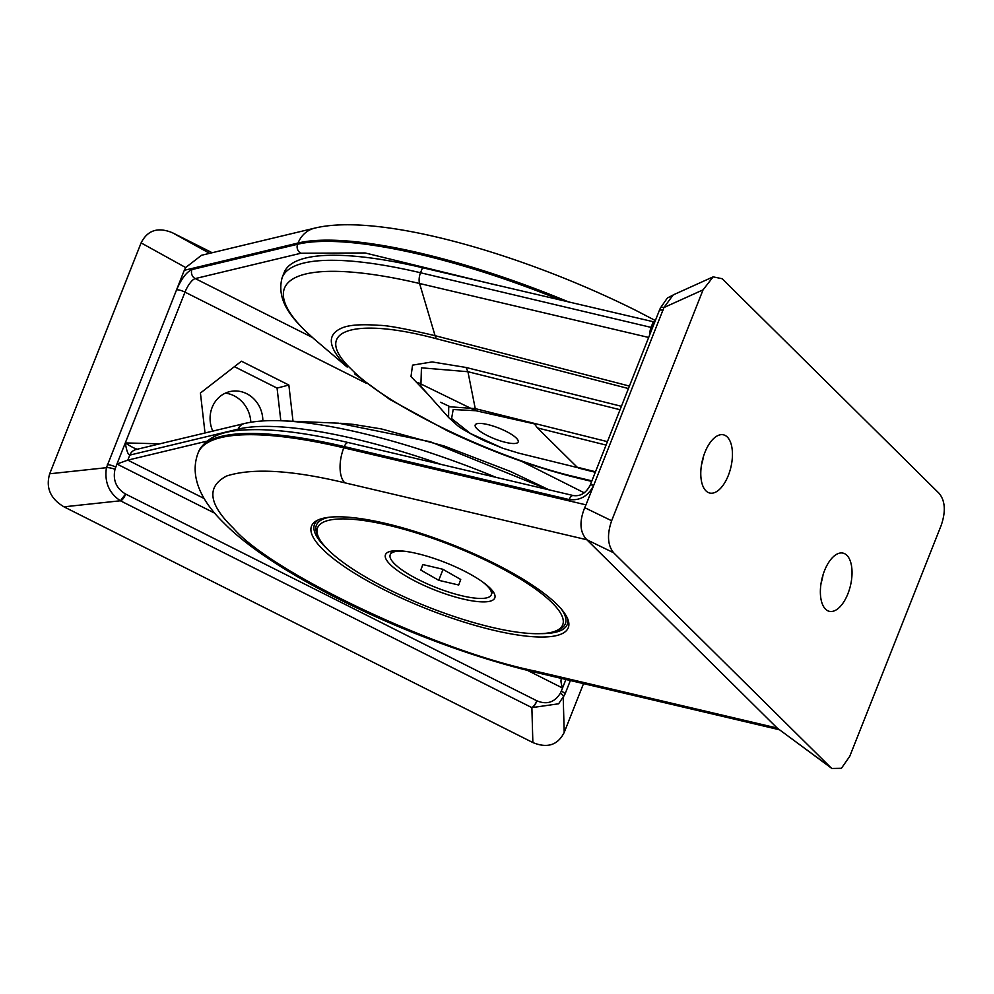 <?xml version="1.0" encoding="UTF-8"?>
<svg xmlns="http://www.w3.org/2000/svg" width="994" height="994" viewBox="0 0 994 994"><rect width="100%" height="100%" fill="white"/><g stroke="black" fill="none" stroke-linecap="round" stroke-linejoin="round"><path stroke-width="1.49" d="M328.741 520.309A131.829 32.976 21.6 0 1 488.153 561.448A131.829 32.976 21.6 0 1 555.422 631.103A131.829 32.976 21.6 0 1 551.546 632.308A131.829 32.976 21.6 0 1 423.071 604.973A131.829 32.976 21.6 0 1 318.602 537.344A131.829 32.976 21.6 0 1 328.741 520.309M555.422 631.103L557.932 630.121A133.867 33.485 -158.4 0 0 561.2 608.912M329.586 517.215A133.867 33.485 -158.4 0 0 327.747 517.601A133.867 33.485 -158.4 0 0 317.446 534.909L318.602 537.344M390.468 551.335A58.783 14.699 -158.4 0 0 388.741 551.869A58.783 14.699 -158.4 0 0 418.735 582.931A58.783 14.699 -158.4 0 0 489.818 601.271A58.783 14.699 -158.4 0 0 494.341 593.679A58.783 14.699 -158.4 0 0 447.76 563.523A58.783 14.699 -158.4 0 0 390.468 551.335M567.537 618.454A135.905 33.995 21.6 0 1 567.239 624.505A135.905 33.995 21.6 0 1 555.721 632.209A135.905 33.995 21.6 0 1 540.661 633.65M327.622 549.297A135.905 33.995 21.6 0 1 314.502 524.434A135.905 33.995 21.6 0 1 318.428 519.825M487.495 435.67A23.111 5.778 21.6 0 1 475.393 426.637A23.111 5.778 21.6 0 1 483.693 423.755A23.111 5.778 21.6 0 1 505.909 431.259A23.111 5.778 21.6 0 1 516.905 443.076A23.111 5.778 21.6 0 1 487.495 435.67M492.502 590.809A54.359 13.593 21.6 0 1 492.266 592.337L491.297 594.785A54.359 13.593 21.6 0 1 462.011 595.804A54.359 13.593 21.6 0 1 411.292 575.799A54.359 13.593 21.6 0 1 390.207 554.764A54.359 13.593 21.6 0 1 405.043 551.297M390.207 554.764L391.176 552.316A54.359 13.593 21.6 0 1 392.046 551.036M482.848 582.111A54.359 13.593 21.6 0 1 491.297 594.785M420.773 570.071L438.739 580.31L458.706 585.019L460.719 579.477L442.765 569.239L422.785 564.542L420.773 570.071L422.947 564.58M438.739 580.31L443.051 569.413M322.739 549.322A138.079 34.529 -158.4 0 0 462.732 621.685A138.079 34.529 -158.4 0 0 568.531 627.003A138.079 34.529 -158.4 0 0 557.062 604.514A138.079 34.529 -158.4 0 0 419.953 533.07A138.079 34.529 -158.4 0 0 311.843 525.379A138.079 34.529 -158.4 0 0 322.739 549.322M704.92 452.357A29.895 14.649 -76.7 0 1 723.185 434.763A29.895 14.649 -76.7 0 1 728.304 475.492A29.895 14.649 -76.7 0 1 709.48 492.962A29.895 14.649 -76.7 0 1 704.92 452.357M701.515 464.77A28.764 14.09 103.3 0 0 703.479 456.445M824.511 570.655A29.895 14.649 -76.7 0 1 842.775 553.062A29.895 14.649 -76.7 0 1 847.894 593.791A29.895 14.649 -76.7 0 1 829.071 611.26A29.895 14.649 -76.7 0 1 824.511 570.655M821.106 583.068A28.764 14.09 103.3 0 0 823.069 574.743M652.511 327.734L420.524 272.754A10.188 4.995 103.3 0 0 419.58 283.501A250.799 62.734 -158.4 0 0 304.847 330.406A250.799 62.734 -158.4 0 0 314.837 339.588L347.192 367.084C327.685 347.465 326.144 334.344 342.607 327.722C349.59 324.876 361.741 324.081 379.049 325.336C386.678 325.249 405.353 328.691 435.074 335.674L419.58 283.501L648.66 337.451M569.177 499.56A6.796 3.33 103.3 0 1 573.389 495.571C580.372 496.515 585.938 493.136 590.088 485.407A6.796 1.702 -158.4 0 1 593.741 485.271L585.988 504.853L343.812 447.822L344.297 446.592A6.796 3.33 -76.7 0 1 348.521 442.616C313.085 434.291 282.905 429.967 257.955 429.632C236.746 429.669 209.485 430.762 198.614 451.661A270.455 67.642 21.6 0 1 344.297 446.592L569.177 499.56C580.074 500.839 588.262 496.081 593.741 485.271L663.955 307.531L703.056 289.863L611.633 520.744C606.899 534.573 607.57 545.246 613.646 552.776L830.661 767.443L831.841 768.461L841.409 768.3L849.758 756.297L941.181 525.404C945.903 511.587 945.244 500.901 939.168 493.384L722.153 278.718L713.133 276.866L703.056 289.863M344.756 482.798A27.186 13.32 -76.7 0 1 343.812 447.822A270.455 67.642 21.6 0 0 198.129 452.891C186.164 484.153 213.499 512.879 224.048 523.155C278.221 578.297 424.575 646.721 538.499 673.025A27.186 13.32 -76.7 0 1 535.045 671.037C437.174 651.182 271.325 572.693 233.478 528.299C208.492 504.12 206.218 486.687 226.657 475.989C252.377 467.801 291.751 470.075 344.756 482.798L586.858 539.754C579.837 532.411 579.129 521.713 584.708 507.673L585.988 504.853M831.841 768.461L777.221 728.068L535.045 671.037M586.932 539.841L777.221 728.068M713.133 276.866L673.162 294.932L663.955 307.531A6.796 2.299 -155.1 0 0 660.414 307.991L667.384 297.989L674.752 294.212M314.837 339.588C296.224 322.826 275.201 303.145 282.159 277.575A256.862 64.25 -158.4 0 1 420.524 272.754L422.525 267.721L654.748 322.068M607.409 441.647L475.244 408.621L467.938 371.719L421.444 367.817L420.872 386.293L448.592 417.468L448.716 406.695L475.244 408.621L475.89 410.733L534.424 423.891L537.468 427.942L606.054 445.076M595.481 471.765L577.141 467.18L537.468 427.942M577.688 467.64L518.756 453.152L502.629 448.207L470.497 433.533L451.599 418.561L453.177 409.528L475.89 410.733M577.141 467.18L578.968 467.95M422.525 267.721A256.862 64.25 -158.4 0 0 284.147 272.53L282.159 277.575M212.778 431.123A28.764 26.229 -103.5 0 1 212.157 407.378A28.764 26.229 -103.5 0 1 231.764 391.238A28.764 26.229 -103.5 0 1 262.838 420.947M548.464 489.694L430.315 441.746L338.569 423.183L282.669 420.835A250.799 62.734 21.6 0 1 496.018 477.344M561.473 300.449A270.455 67.642 -158.4 0 0 297.591 244.251L191.941 269.585C186.574 271.921 181.455 278.693 176.547 289.888L184.3 270.306L298.076 243.021L297.591 244.251A6.796 6.2 76.5 0 0 300.909 253.246L365.121 252.961L496.838 285.216M293.019 421.27L288.856 385.038L241.455 361.207L200.428 393.028L205.012 432.974M366.09 383.15L184.996 292.124A6.796 1.702 21.6 0 0 176.547 289.888L106.433 467.689L49.7 473.778L141.111 242.896C147.534 230.173 157.984 226.806 172.471 232.77L212.169 252.725M655.357 320.54L635.8 310.377C521.539 253.383 378.863 212.455 314.7 228.135L201.509 255.284L185.679 267.548L184.3 270.306M138.253 449.288C136.004 449.263 131.68 447.138 125.294 442.914C126.549 450.667 128.052 454.73 129.804 455.103L238.162 429.122A10.188 9.294 -103.5 0 1 244.4 423.531L136.041 449.524A10.188 9.294 76.5 0 0 129.804 455.103L127.816 460.135L116.944 464.024L184.996 292.124A13.593 4.411 116.7 0 1 195.259 278.581L300.909 253.246M288.856 385.038L277.065 388.095L234.422 366.662M280.817 420.76L277.065 388.095M583.528 683.624L564.207 732.429C557.783 745.152 547.334 748.519 532.859 742.555L63.964 506.828C50.346 498.677 45.587 487.656 49.7 473.778M250.836 422.251A29.895 27.273 76.5 0 0 225.377 393.139M63.964 506.828L120.398 500.777C108.967 493.061 104.308 482.028 106.433 467.689A6.796 1.454 15.7 0 1 114.993 469.28L116.944 464.024L214.741 513.19M565.921 679.474L562.542 688.022C560.715 682.555 560.504 679.337 561.933 678.368M561.212 679.113L561.685 678.48M527.193 670.254L562.542 688.022L561.324 691.091A6.796 1.702 21.6 0 1 564.94 694.234L558.628 703.789L531.877 707.629L532.859 742.555M125.567 494.03L120.398 500.777L531.877 707.629A6.796 2.224 116.3 0 0 536.959 700.845L125.567 494.03C116.248 488.439 112.72 480.201 114.993 469.28M204.081 498.479L127.816 460.135L206.429 441.286M449.499 406.459L440.591 402.247M417.89 382.516L475.666 410.684M611.633 520.744L584.708 507.673M663.01 310.314A6.796 1.702 -158.4 0 0 659.357 310.451L590.088 485.407M586.858 539.754L613.646 552.776M653.17 322.031L651.169 327.076A10.188 4.995 -76.7 0 0 649.765 334.655M629.413 386.07L435.074 335.674A13.593 6.386 104.5 0 0 436.677 338.805L628.432 388.542M621.399 406.297L465.975 367.457L432.117 361.928L412.547 365.146L410.994 376.577L427.743 394.022M591.877 480.872L576.582 477.195C496.466 458.719 387.213 406.335 351.304 369.196C310.985 330.94 352.385 316.204 436.677 338.805M465.975 367.457L467.938 371.719L620.045 409.727M830.661 767.443L777.296 728.142M576.582 477.195A13.593 7.02 103.5 0 0 578.384 478.213L591.666 481.407M569.525 302.338A270.455 67.642 -158.4 0 0 298.076 243.021A27.186 24.788 76.5 0 1 314.7 228.135M312.427 337.488L195.259 278.581A6.796 6.2 -103.5 0 1 191.941 269.585M584.273 492.838L521.639 461.353M159.835 443.821L125.294 442.914M141.111 242.896L185.679 267.548M564.94 694.234L570.37 680.53M107.277 464.844A6.796 1.702 21.6 0 1 115.726 467.081M564.207 732.429L563.225 697.8M209.622 253.333L172.471 232.77M561.324 691.091L560.367 693.178C554.677 702.36 546.874 704.92 536.959 700.845M563.673 696.98A6.796 1.926 -152.4 0 0 560.367 693.178M531.703 707.542A6.796 2.212 -63.3 0 0 536.835 700.782M125.691 494.093A6.796 2.212 116.7 0 1 120.56 500.852M237.591 430.576L238.162 429.122A256.862 64.25 21.6 0 1 441.187 464.434M568.506 621.287L567.239 624.505M315.781 521.216L314.502 524.434M573.389 495.571L348.521 442.616M198.129 452.891L198.614 451.661M779.234 729.708L538.499 673.025M659.357 310.451L660.414 307.991M354.759 374.03L389.834 399.451L447.114 430.675C491.334 451.674 535.095 467.515 578.384 478.213M595.282 472.274L578.496 468.087M448.592 417.468L456.706 424.798C459.24 427.47 468.373 432.75 484.103 440.665L502.629 448.207M136.041 449.524L137.917 449.313M340.582 423.282L353.193 424.363L381.348 428.923L444.318 446.045L510.32 471.404L549.048 489.831M282.669 420.835C267.684 420.164 254.924 421.071 244.4 423.531"/></g></svg>
